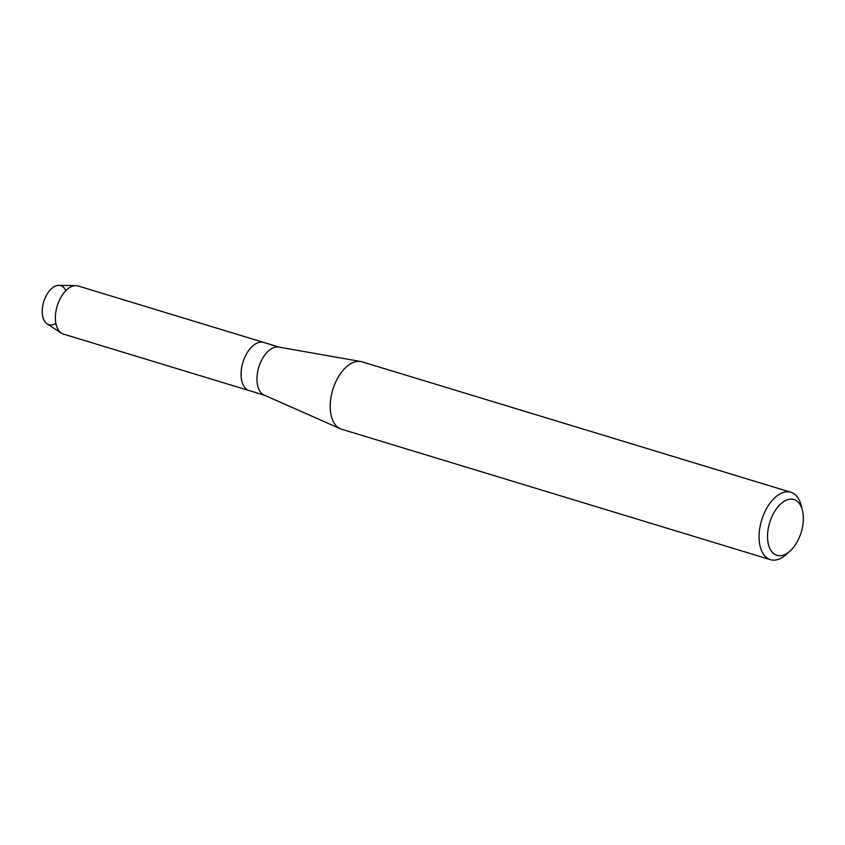 <?xml version="1.0" encoding="UTF-8"?>
<svg xmlns="http://www.w3.org/2000/svg" width="845" height="845" viewBox="0 0 845 845"><rect width="100%" height="100%" fill="white"/><g stroke="black" fill="none" stroke-linecap="round" stroke-linejoin="round"><path stroke-width="1.27" d="M55.865 323.339A20.428 11.534 -73.1 0 1 43.264 318.396A20.428 11.534 -73.1 0 1 46.454 295.296A20.428 11.534 -73.1 0 1 65.804 290.68M790.054 551.046L786.241 554.489A35.215 19.889 -73.1 0 1 770.429 559.665L341.56 429.207A35.215 19.889 -73.1 0 1 340.281 428.732L264.158 395.08A25.149 14.207 -73.1 0 1 262.14 359.209A25.149 14.207 -73.1 0 1 278.765 347.073L360.73 361.512A35.215 19.889 -73.1 0 1 362.061 361.829L790.931 492.286A35.215 19.889 -73.1 0 1 801.176 505.384L802.433 510.359A29.174 16.488 -73.1 0 1 797.342 541.518A29.174 16.488 -73.1 0 1 790.054 551.046A29.174 16.488 -73.1 0 1 769.668 548.067A29.174 16.488 -73.1 0 1 773.555 513.327A29.174 16.488 -73.1 0 1 802.433 510.359M61.431 333.141A25.149 14.207 -73.1 0 1 60.576 297.894A25.149 14.207 -73.1 0 1 75.881 285.631L58.886 285.335A20.428 11.534 -73.1 0 0 46.454 295.296A20.428 11.534 -73.1 0 0 47.151 323.92L61.431 333.141A25.149 14.207 -73.1 0 0 63.502 334.113L249.19 390.591A25.149 14.207 -73.1 0 1 246.254 354.372A25.149 14.207 -73.1 0 1 263.83 342.468L279.241 347.158M340.281 428.732A35.215 19.889 -73.1 0 1 337.461 378.507A35.215 19.889 -73.1 0 1 360.73 361.512M770.429 559.665A35.215 19.889 -73.1 0 1 766.33 508.954A35.215 19.889 -73.1 0 1 790.931 492.286M75.881 285.631A25.149 14.207 -73.1 0 1 78.141 285.98L263.83 342.468A25.149 14.207 -73.1 0 0 246.254 354.372A25.149 14.207 -73.1 0 0 249.19 390.591L264.601 395.28"/></g></svg>
